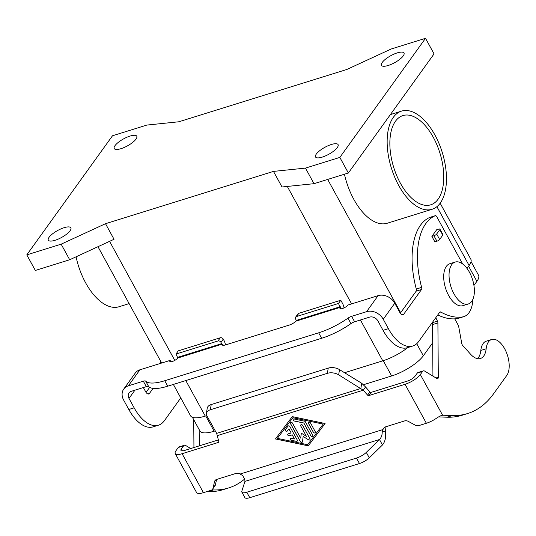 <?xml version="1.0" encoding="UTF-8"?>
<svg xmlns="http://www.w3.org/2000/svg" width="536" height="536" viewBox="0 0 536 536"><rect width="100%" height="100%" fill="white"/><g stroke="black" fill="none" stroke-linecap="round" stroke-linejoin="round"><path stroke-width="0.8" d="M346.805 69.486L178.836 121.779L146.844 125.076L112.486 135.776L26.8 254.868L61.158 244.168L105.512 223.7L273.481 171.399L305.473 168.103L339.831 157.41L425.517 38.311L391.159 49.011L346.805 69.486M316.314 154.066A12.851 3.993 151.3 0 1 328.179 145.685A12.851 3.993 151.3 0 1 338.089 144.626A12.851 3.993 151.3 0 1 337.312 147.527A12.851 3.993 151.3 0 1 325.453 155.909A12.851 3.993 151.3 0 1 315.543 156.968A12.851 3.993 151.3 0 1 316.314 154.066M382.228 62.457A12.851 3.993 151.3 0 1 391.91 55.101A12.851 3.993 151.3 0 1 402.469 52.153A12.851 3.993 151.3 0 1 403.997 53.017A12.851 3.993 151.3 0 1 403.226 55.918A12.851 3.993 151.3 0 1 391.36 64.293A12.851 3.993 151.3 0 1 381.451 65.359A12.851 3.993 151.3 0 1 382.228 62.457M136.003 139.112A12.851 3.993 151.3 0 1 124.138 147.494A12.851 3.993 151.3 0 1 114.228 148.552A12.851 3.993 151.3 0 1 115.006 145.651A12.851 3.993 151.3 0 1 126.865 137.27A12.851 3.993 151.3 0 1 136.774 136.211A12.851 3.993 151.3 0 1 136.003 139.112M49.091 237.26A12.851 3.993 151.3 0 1 60.957 228.885A12.851 3.993 151.3 0 1 70.866 227.82A12.851 3.993 151.3 0 1 70.089 230.728A12.851 3.993 151.3 0 1 58.23 239.103A12.851 3.993 151.3 0 1 48.32 240.168A12.851 3.993 151.3 0 1 49.091 237.26M26.8 254.868L35.336 270.452L69.687 259.752L114.041 239.284L105.512 223.7M273.481 171.399L282.01 186.984L314.009 183.687L348.367 172.994L434.053 53.895L425.517 38.311M173.369 384.433L190.555 415.822A28.04 8.71 -28.7 0 0 205.261 416.097L206.775 415.628M344.561 372.728L382.778 360.828A28.04 8.71 -28.7 0 0 407.849 347.549M339.831 157.41L348.367 172.994M467.017 268.442L469.121 265.521A28.04 8.71 -28.7 0 0 470.809 259.19L440.163 203.211M471.057 261.595L478.521 275.223A27.102 8.422 151.3 0 1 476.886 281.346L473.931 285.454M432.686 342.779L423.333 355.777A27.102 8.422 151.3 0 1 391.635 375.957L363.488 384.721M215.264 430.87L214.125 431.225A27.102 8.422 151.3 0 1 199.908 430.957L192.444 417.33M395.474 121.237A46.733 24.194 -107.3 0 1 402.911 115.582A46.733 24.194 -107.3 0 1 436.94 144.888A46.733 24.194 -107.3 0 1 438.133 199.164A46.733 24.194 -107.3 0 1 430.696 204.819A46.733 24.194 -107.3 0 1 396.673 175.513A46.733 24.194 -107.3 0 1 395.474 121.237M398.677 185.396A51.402 26.612 72.7 0 0 432.083 209.281A51.402 26.612 72.7 0 0 434.93 135.005A51.402 26.612 72.7 0 0 401.524 111.12A51.402 26.612 72.7 0 0 398.677 185.396M432.083 209.281L387.233 223.244A51.402 26.612 -107.3 0 1 353.827 199.359A51.402 26.612 -107.3 0 1 344.447 174.213M430.013 217.335A2.338 1.213 72.7 0 0 429.952 217.355A2.338 1.213 72.7 0 0 429.892 217.375A70.095 36.287 72.7 0 0 416.298 289.045A2.338 1.213 -107.3 0 1 416.157 291.175L400.292 313.232M437.765 314.934A93.465 48.387 72.7 0 0 457.101 318.612A32.709 16.938 72.7 0 0 458.454 318.304L463.801 316.642A32.709 16.938 72.7 0 0 472.893 299.276M462.642 263.947L436.813 216.772A2.338 1.213 72.7 0 0 435.292 215.686A2.338 1.213 72.7 0 0 435.239 215.713A70.095 36.287 72.7 0 0 421.644 287.383A2.338 1.213 -107.3 0 1 421.504 289.514L403.709 314.25A4.67 2.419 -107.3 0 1 402.965 314.813A4.67 2.419 -107.3 0 1 399.93 312.642L394.771 303.229L383.24 319.255A13.085 10.432 35.7 0 0 366.577 311.677L351.623 316.334A4.67 1.454 151.3 0 0 347.965 318.163A37.386 11.618 -28.7 0 1 318.665 332.816L164.746 380.734L167.734 386.188L321.647 338.27A37.386 11.618 -28.7 0 0 350.946 323.617A4.67 1.454 151.3 0 1 354.611 321.788L369.565 317.131A6.539 5.213 -144.3 0 1 377.893 320.923L383.046 330.337A37.386 19.356 72.7 0 0 407.347 347.71L412.687 346.048A37.386 19.356 72.7 0 0 418.643 341.519L439.734 312.207A2.338 1.213 -107.3 0 1 440.103 311.925A2.338 1.213 -107.3 0 1 440.746 312.026A93.465 48.387 72.7 0 0 462.441 316.944A32.709 16.938 72.7 0 0 463.801 316.642M394.771 303.229A13.085 10.432 -144.3 0 0 378.108 295.644L347.891 305.051A4.67 1.454 151.3 0 1 343.576 308.1A4.67 1.454 151.3 0 1 339.971 308.488A4.67 1.454 151.3 0 1 340.253 307.43L338.484 303.463L340.789 300.254L298.793 313.332A2.338 1.863 -144.3 0 0 297.962 313.915L295.658 317.118A2.338 1.863 -144.3 0 0 295.644 319.081L296.468 320.796L296.133 321.098A7.008 2.178 151.3 0 1 288.978 325.171L225.736 344.862A7.008 2.178 -28.7 0 1 222.058 344.795A7.008 2.178 -28.7 0 1 221.998 344.179L177.758 358.021A4.67 1.454 -28.7 0 1 173.443 361.07A4.67 1.454 -28.7 0 1 169.838 361.452A4.67 1.454 -28.7 0 1 170.12 360.4L170.884 361.787M167.734 386.188A37.386 11.618 151.3 0 1 148.686 386.59A4.67 1.454 -28.7 0 0 146.301 386.637L131.354 391.293A6.539 5.213 -144.3 0 0 129.029 392.928A6.539 5.213 -144.3 0 0 128.995 398.416L134.147 407.829A37.386 19.356 72.7 0 0 158.442 425.202L153.102 426.864A37.386 19.356 72.7 0 1 128.808 409.491L123.649 400.077A13.085 10.432 35.7 0 1 123.716 389.109L135.253 373.076A13.085 10.432 -144.3 0 1 139.903 369.807L170.12 360.4M164.746 380.734A37.386 11.618 151.3 0 1 145.698 381.136A4.67 1.454 -28.7 0 0 143.32 381.183L128.365 385.84A13.085 10.432 35.7 0 0 123.716 389.109M340.789 300.254L342.578 303.517A7.008 3.631 -107.3 0 1 344.025 307.892M338.484 303.463L296.488 316.535A2.338 1.863 -144.3 0 0 295.658 317.118M383.24 319.255L388.392 328.675A37.386 19.356 72.7 0 0 412.687 346.048M439.942 229.14L442.93 234.594A2.338 0.724 -28.7 0 1 442.79 235.123L439.661 239.478A2.338 0.724 -28.7 0 1 436.927 241.213L434.877 241.85L431.889 236.396L436.666 229.756L438.716 229.12A2.338 0.724 151.3 0 1 439.942 229.14A2.338 0.724 151.3 0 1 439.801 229.669L436.673 234.018A2.338 0.724 151.3 0 1 433.939 235.76L431.889 236.396M455.185 262.057L449.838 263.719A21.963 11.37 72.7 0 0 448.625 295.457A21.963 11.37 72.7 0 0 462.896 305.661L468.243 303.999A21.963 11.37 72.7 0 0 469.456 272.261A21.963 11.37 72.7 0 0 455.185 262.057A21.963 11.37 72.7 0 0 453.965 293.795A21.963 11.37 72.7 0 0 468.243 303.999M222.541 345.171L221.998 344.179M175.982 354.055L217.978 340.976L220.283 337.774L178.287 350.846L175.982 354.055L177.818 357.934M153.068 388.392L149.464 393.404A4.67 2.419 -107.3 0 1 148.72 393.967A4.67 2.419 -107.3 0 1 145.685 391.796L143.36 387.555M158.442 425.202A37.386 19.356 72.7 0 0 164.398 420.68L180.759 397.933M76.072 256.811A51.402 26.612 72.7 0 0 85.646 282.854A51.402 26.612 72.7 0 0 119.052 306.739L129.122 303.604M149.665 387.361L146.047 392.392M160.237 360.44A70.095 36.287 72.7 0 0 160.847 363.287M217.241 435.654L363.247 390.195L367.589 395.119A1.166 0.931 -144.3 0 0 368.902 395.555L405.042 384.299A13.085 4.067 151.3 0 0 420.345 374.557L422.596 371.428A4.67 2.419 -107.3 0 1 423.34 370.865L417.993 372.527A4.67 2.419 72.7 0 0 417.249 373.096L414.998 376.225A6.539 2.03 -28.7 0 1 407.347 381.096L371.207 392.345A1.166 0.931 35.7 0 1 369.894 391.91L365.552 386.992L363.247 390.195L338.672 374.832A9.347 5.528 9 0 0 327.396 373.324L210.373 409.759A9.347 5.528 -171 0 0 206.4 413.417A9.347 5.528 -171 0 0 206.896 415.856L216.665 433.369L218.768 441.45A1.166 0.931 35.7 0 1 218.239 442.461L182.099 453.711A13.085 4.067 151.3 0 1 175.239 453.583A13.085 4.067 151.3 0 1 176.029 450.629L178.28 447.493A4.67 2.419 -107.3 0 1 179.024 446.93L184.364 445.269A4.67 2.419 72.7 0 0 183.62 445.831L181.369 448.96A6.539 2.03 -28.7 0 0 180.974 450.441A6.539 2.03 -28.7 0 0 184.411 450.501L218.366 439.929M196.545 492.497A13.085 4.067 -28.7 0 0 196.571 492.544A13.085 4.067 -28.7 0 0 203.432 492.671L210.943 490.333A4.67 3.725 -144.3 0 0 212.598 489.167A4.67 3.725 -144.3 0 0 213.1 488.035L214.48 481.743A4.67 3.725 35.7 0 1 214.983 480.604A4.67 3.725 35.7 0 1 216.638 479.439L235.304 473.63A7.008 5.588 35.7 0 1 240.155 474.018L382.898 429.577L382.202 432.096C382.202 435.205 381.297 437.678 379.475 439.513L366.302 452.384A9.347 2.901 151.3 0 1 356.48 458.079L359.468 463.533A9.347 2.901 -28.7 0 0 369.284 457.845L382.463 444.967L379.475 439.513L244.932 481.402C245.066 480.089 244.289 478.139 242.6 475.559L240.155 474.018M441.309 415.514L437.57 417.45A13.085 4.067 -28.7 0 1 426.375 423.259L418.864 425.597A4.67 3.725 35.7 0 1 415.179 425.122L408.318 421.39A4.67 3.725 -144.3 0 0 404.633 420.907L385.967 426.723A7.008 5.588 -144.3 0 0 383.475 428.472A7.008 5.588 -144.3 0 0 382.898 429.577L384.339 427.567M292.267 416.626L325.084 423.507L308.267 445.845L275.457 438.964L292.267 416.626M308.267 445.845L325.077 423.507M275.484 438.924L308.294 445.811M323.201 424.07L292.911 417.712L277.367 438.368L307.651 444.719L323.201 424.07M323.175 424.103L292.911 417.712M292.884 417.752L277.367 438.368M289.896 426.576L297.279 440.056A1.166 0.931 35.7 0 1 296.308 441.349L291.262 440.284A1.166 0.931 35.7 0 1 291.289 438.301L294.445 438.964L292.214 434.884L289.346 435.775A1.166 0.931 35.7 0 1 288.281 433.825L291.142 432.934L288.911 428.854L287.296 431.004A1.166 0.931 35.7 0 1 285.413 429.611L288 426.174A1.166 0.931 35.7 0 1 289.896 426.576M315.262 431.694A1.166 0.931 35.7 0 1 313.352 432.291L308.555 423.527A1.166 0.931 35.7 0 1 310.465 422.931L315.262 431.694M305.42 421.872L312.676 435.132A1.166 0.931 35.7 0 1 310.766 435.728L303.818 423.031L294.103 420.988A1.166 0.931 35.7 0 1 294.13 419.005L304.481 421.175A1.166 0.931 35.7 0 1 305.42 421.872M300.683 438.113L301.333 433.182L306.404 436.331L300.73 425.966A1.166 0.931 35.7 0 1 302.639 425.37L309.962 438.736A1.166 0.931 35.7 0 1 308.548 439.848L303.155 436.505L302.458 441.744A1.166 0.931 35.7 0 1 300.415 441.711L290.572 423.735A1.166 0.931 35.7 0 1 292.482 423.139L300.683 438.113L301.353 433.195M287.879 434.1A1.166 0.931 -144.3 0 0 289.373 435.735L292.241 434.843L294.445 438.964M291.142 432.934L288.911 428.854M285.42 429.604A1.166 0.931 -144.3 0 0 287.323 430.964L288.938 428.813M290.338 438.595A1.166 0.931 -144.3 0 0 291.289 440.25L296.334 441.309A1.166 0.931 -144.3 0 0 297.286 441.014M308.575 422.529A1.166 0.931 -144.3 0 0 308.582 423.487L313.386 432.25A1.166 0.931 -144.3 0 0 315.269 432.653M293.179 419.299A1.166 0.931 -144.3 0 0 294.13 420.954L303.845 422.991L310.793 435.688A1.166 0.931 -144.3 0 0 312.682 436.09M303.155 436.505L308.575 439.808A1.166 0.931 -144.3 0 0 309.969 439.701M290.592 422.737A1.166 0.931 -144.3 0 0 290.599 423.695L300.441 441.671A1.166 0.931 -144.3 0 0 302.331 442.079M300.75 424.968A1.166 0.931 -144.3 0 0 300.756 425.926L306.404 436.331M193.938 447.54L193.731 419.675M211.861 489.891L213.502 489.944A163.56 84.675 72.7 0 0 228.597 487.954L223.251 489.616A163.56 84.675 -107.3 0 1 208.156 491.606L206.976 491.566M228.597 487.954A163.56 84.675 72.7 0 0 244.523 479.157M199.164 429.597L199.278 445.872M190.715 448.538L185.724 445.517A4.67 2.419 72.7 0 0 184.364 445.269M385.129 427.065L385.377 430.924C386.228 436.873 385.257 441.55 382.463 444.967M423.34 370.865A4.67 2.419 -107.3 0 1 424.7 371.113L436.967 378.557A2.338 1.213 72.7 0 0 437.644 378.677A2.338 1.213 72.7 0 0 438.301 377.264L437.899 322.933A2.338 1.213 72.7 0 0 437.463 321.144L435.788 317.687M454.742 318.846L458.561 325.821L461.751 343.455A2.338 1.213 72.7 0 0 462.628 345.372L470.541 354.175A21.031 10.888 72.7 0 0 480.423 358.51A21.031 10.888 72.7 0 0 486.159 348.789A20.093 10.405 -107.3 0 1 491.646 339.489A20.093 10.405 -107.3 0 1 506.272 352.092A20.093 10.405 -107.3 0 1 506.788 375.428L493.609 393.752A163.56 84.675 -107.3 0 1 467.566 413.551A163.56 84.675 -107.3 0 1 452.478 415.541L442.602 415.219L439.607 416.15M491.646 339.489L486.299 341.157A20.093 10.405 72.7 0 0 480.819 350.45A21.031 10.888 -107.3 0 1 477.543 358.671M438.327 416.914L447.131 417.202A163.56 84.675 72.7 0 0 462.226 415.219L467.566 413.551M437.463 321.144L432.117 322.806A2.338 1.213 -107.3 0 1 432.552 324.595L432.934 376.105M441.188 415.541L442.602 415.219L420.345 374.557M216.584 479.459L215.412 484.825A4.67 3.725 35.7 0 1 214.909 485.964L212.598 489.167M216.665 433.369L360.869 388.473L361.7 383.26L365.552 386.992M206.4 413.417L207.231 408.211A9.347 5.528 9 0 1 211.204 404.546L328.226 368.118A9.347 5.528 -171 0 1 339.496 369.619L361.7 383.26M244.932 481.402L241.85 491.13A9.347 2.901 -28.7 0 0 241.877 492.142A9.347 2.901 -28.7 0 0 246.781 492.236L356.48 458.079M246.781 492.236L249.769 497.689L359.468 463.533M249.769 497.689A9.347 2.901 151.3 0 1 244.865 497.596L241.877 492.142M220.283 337.774A2.338 1.863 35.7 0 1 223.257 339.127L223.981 340.44A7.008 3.631 -107.3 0 1 225.448 344.95M217.978 340.976A2.338 1.863 35.7 0 1 220.953 342.337L221.978 344.179M305.473 168.103L314.009 183.687M61.158 244.168L69.687 259.752M109.585 241.341L174.776 360.406M185.804 380.56L205.261 416.097M287.303 186.441L351.603 303.899M360.413 319.979L382.778 360.828M436.9 206.675L469.121 265.521M327.684 179.433L400.653 312.723M347.965 318.163L350.946 323.617M318.665 332.816L321.647 338.27M351.623 316.334L354.611 321.788M366.577 311.677L378.108 295.644M340.313 307.342L296.133 321.098M139.903 369.807L128.365 385.84M340.253 307.43L341.017 308.816M296.488 316.535L298.793 313.332M296.368 320.394L340.266 306.726M388.392 328.675L383.046 330.337M462.441 316.944L457.101 318.612M440.746 312.026L439.607 312.374M403.709 314.25L402.034 314.766M421.504 289.514L416.157 291.175M421.644 287.383L416.298 289.045M435.239 215.713L429.892 217.375M436.927 241.213L433.939 235.76M439.661 239.478L436.673 234.018M442.79 235.123L439.801 229.669M145.698 381.136L148.686 386.59M222.011 344.199L223.693 345.285M143.32 381.183L146.301 386.637M128.808 409.491L134.147 407.829M134.911 390.188L128.995 398.416M147.789 393.927L149.464 393.404M182.099 453.711L203.432 492.671M426.375 423.259L405.042 384.299M181.369 448.96L182.434 450.903M382.202 432.096L385.377 430.924M486.159 348.789L480.819 350.45M437.899 322.933L432.552 324.595M438.301 377.264L436.016 377.974M422.596 371.428L417.249 373.096M368.902 395.555L371.207 392.345M452.478 415.541L447.131 417.202M218.239 442.461L218.802 441.684M178.28 447.493L183.62 445.831M367.589 395.119L369.894 391.91M327.396 373.324L328.226 368.118M338.672 374.832L339.496 369.619M210.373 409.759L211.204 404.546M214.48 481.743L215.894 479.767M213.1 488.035L215.412 484.825M366.302 452.384L369.284 457.845M208.156 491.606L213.502 489.944M220.953 342.337L223.257 339.127M177.771 357.318L221.67 343.65M214.125 431.225L205.757 415.943M391.635 375.957L383.267 360.674M476.886 281.346L468.611 266.231M423.333 355.777L416.72 343.697M391.099 113.599L391.461 114.255M435.292 215.686L429.952 217.355M97.967 246.701L161.658 363.033M196.571 492.544L175.239 453.583M401.524 111.12L390.389 114.583"/></g></svg>
